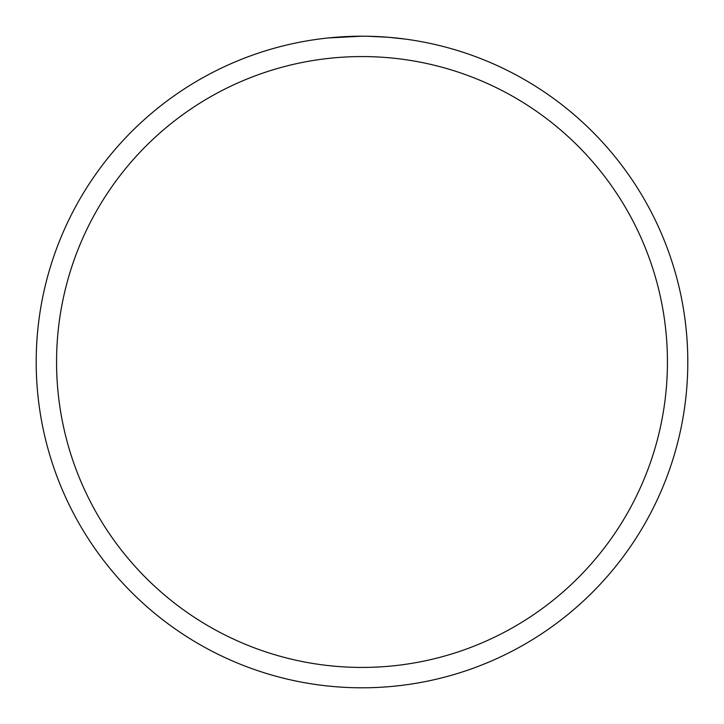 <?xml version="1.0" encoding="UTF-8"?>
<svg xmlns="http://www.w3.org/2000/svg" width="724" height="724" viewBox="0 0 724 724"><rect width="100%" height="100%" fill="white"/><g stroke="black" fill="none" stroke-linecap="round" stroke-linejoin="round"><path stroke-width="1.09" d="M405.567 39.123L388.046 37.241L367.005 36.236M367.358 36.245L375.539 36.481M377.656 36.58L380.67 36.734M346.153 36.589L362 36.2A325.8 325.8 0 0 1 687.8 362A325.8 325.8 0 0 1 362 687.8A325.8 325.8 0 0 1 36.2 362A325.8 325.8 0 0 1 362 36.2L328.28 37.947M362 56.562A305.438 305.438 0 0 1 667.438 362A305.438 305.438 0 0 1 362 667.438A305.438 305.438 0 0 1 56.562 362A305.438 305.438 0 0 1 362 56.562M349.049 36.453L349.882 36.426M350.733 36.399L351.393 36.372M360.262 36.209L362 36.2"/></g></svg>
